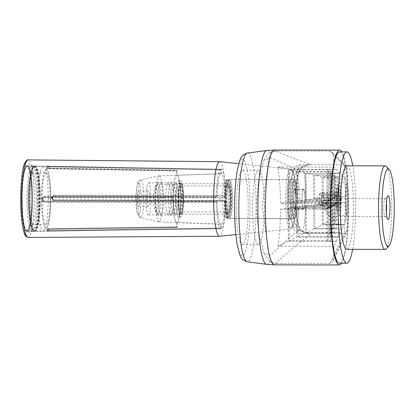 <?xml version="1.0" encoding="UTF-8"?>
<svg xmlns="http://www.w3.org/2000/svg" width="415" height="415" viewBox="0 0 415 415"><rect width="100%" height="100%" fill="white"/><g stroke="black" fill="none" stroke-linecap="round" stroke-linejoin="round"><path stroke-width="0.31" stroke-dasharray="2.08 1.56" d="M293.104 199.293A9.913 1.567 90.1 0 0 294.66 208.999A9.913 1.567 90.1 0 0 294.692 208.999A9.913 1.567 90.1 0 0 296.243 198.982A9.913 1.567 90.1 0 0 294.692 189.173A9.913 1.567 90.1 0 0 293.104 199.293M303.526 209.01A9.913 1.567 90.1 0 0 305.077 198.998A9.913 1.567 90.1 0 0 303.526 189.188A9.913 1.567 90.1 0 0 301.944 199.096A9.913 1.567 90.1 0 0 303.495 209.015A9.913 1.567 90.1 0 0 303.526 209.01M294.655 189.396A9.695 1.536 90.1 0 0 293.14 199.184A9.695 1.536 90.1 0 0 294.66 208.781A9.695 1.536 90.1 0 0 296.206 199.086A9.695 1.536 90.1 0 0 294.692 189.39A9.695 1.536 90.1 0 0 294.655 189.396M303.495 189.406A9.695 1.536 90.1 0 0 301.975 199.2A9.695 1.536 90.1 0 0 303.495 208.792A9.695 1.536 90.1 0 0 305.046 199.101A9.695 1.536 90.1 0 0 303.526 189.406A9.695 1.536 90.1 0 0 303.495 189.406M339.486 198.91A11.667 1.847 -89.9 0 1 337.919 210.67A11.667 1.847 -89.9 0 1 337.665 210.82A11.667 1.847 -89.9 0 1 337.328 210.67A11.667 1.847 -89.9 0 1 335.797 199.148A11.667 1.847 -89.9 0 1 337.364 187.637A11.667 1.847 -89.9 0 1 337.623 187.487A11.667 1.847 -89.9 0 1 337.955 187.637A11.667 1.847 -89.9 0 1 339.486 198.91M340.897 198.889A12.896 2.039 -89.9 0 1 338.51 211.883A12.896 2.039 -89.9 0 1 336.814 199.153A12.896 2.039 -89.9 0 1 338.547 186.423A12.896 2.039 -89.9 0 1 340.897 198.889M347.277 198.827C347.256 208.947 347.07 214.534 346.712 215.572C345.965 216.365 345.928 181.967 346.681 182.761C347.028 183.705 347.225 189.058 347.277 198.827M341.452 198.816A16.408 2.594 -89.9 0 1 338.827 215.561A16.408 2.594 -89.9 0 1 336.259 199.153A16.408 2.594 -89.9 0 1 338.879 182.75A16.408 2.594 -89.9 0 1 341.452 198.816M345.954 186.102L345.742 196.689L330.999 196.663A24.309 3.844 -89.9 0 1 332.674 179.114L346.188 179.14L345.954 186.102A24.215 0.851 89.9 0 0 346.063 215.157L345.747 202.655L336.902 202.66L338.407 202.25L336.679 203.267L338.059 200.751C337.81 198.977 336.778 198.007 334.967 197.831L322.237 197.81L322.201 176.8L343.833 176.832L346.188 179.14A24.215 0.851 89.9 0 0 346.126 180.447M346.167 219.753L346.255 219.753A24.215 0.851 89.9 0 1 346.12 216.806L346.255 219.753L344.128 224.365L335.59 224.292L335.553 203.651L336.679 203.267M322.248 203.775L314.7 204.766L314.741 228.437L322.284 224.79L322.248 203.775L334.978 203.796L336.498 203.376L338.059 200.751L337.343 198.697L335.543 197.732L335.507 177.086L338.018 176.987L334.563 176.883L334.599 197.831M338.407 202.25L336.892 196.7L345.742 196.689M334.609 203.796L334.646 224.743L338.101 224.51L335.59 224.292M334.646 224.743L343.916 224.826L342.017 228.935L332.747 228.857L336.202 228.624L333.691 228.406L333.65 204.771L334.775 204.393L336.155 201.975L336.108 175.114L332.654 175.011L332.695 198.951L333.058 198.951C334.874 199.127 335.906 200.103 336.15 201.872L334.594 204.496L333.069 204.917L313.756 204.886L313.797 228.893L342.017 228.935L336.316 241.276L327.046 241.198L330.501 240.959L327.99 240.747L327.933 208.138L329.059 207.754L330.439 205.233L328.877 207.863L327.357 208.283L288.28 208.221L288.337 241.203L336.316 241.276L334.018 246.256L333.385 259.645L332.98 261.18L330.044 263.463L276.395 263.437A57.42 9.083 -89.9 0 1 274.377 264.869M323.228 224.333L332.742 219.732A24.309 3.844 -89.9 0 1 331.009 202.629L323.192 203.651L323.228 224.333L344.128 224.365L343.916 224.826L322.284 224.79M332.674 179.114L323.145 177.008L323.181 197.69L330.999 196.663M331.009 202.629L345.747 202.655M332.742 219.732L346.255 219.753M346.12 216.806L346.063 215.157M323.192 203.651L335.553 203.651M302.172 167.229A5.966 4.575 46.5 0 1 301.721 167.748A5.966 4.575 46.5 0 1 298.048 168.687A34.45 5.447 -89.9 0 1 300.621 164.641A34.45 5.447 -89.9 0 1 306.016 198.38A34.45 5.447 -89.9 0 1 300.512 233.546A34.45 5.447 -89.9 0 1 298.157 230.149L295.802 225.501C291.589 212.879 291.553 186.812 295.713 173.615L298.048 168.687L310 164.656L310.944 164.677C307.738 164.397 304.812 165.248 302.172 167.229L299.625 170.643C293.561 185.23 293.607 214.752 299.723 228.634L302.286 231.726A5.966 4.679 -48.8 0 0 301.669 231.031L301.669 231.031A5.966 4.679 -48.8 0 0 298.157 230.149L308.983 233.562L343.874 233.515C345.804 232.078 345.69 164.418 343.755 164.729A2.983 2.978 134.4 0 1 346.717 167.707C348.076 167.427 348.18 229.22 346.826 230.538L333.385 259.645M302.286 231.726C304.932 233.438 307.857 234.019 311.063 233.463C298.136 243.735 286.334 253.695 275.664 263.349C273.63 263.048 272.401 262.519 271.975 261.756L269.309 256.138L262.254 206.26L269.138 157.311L299.625 170.643A5.966 4.124 18.8 0 1 299.49 171.208L299.49 171.208A5.966 4.124 18.8 0 1 295.713 173.615M274.559 150.028A57.42 9.083 -89.9 0 1 276.198 150.982L329.847 151.112L332.062 152.103L333.198 154.473L333.878 167.089L343.833 176.832L334.563 176.883M329.847 151.112L343.755 164.729L310.944 164.677C297.991 159.993 286.163 155.443 275.472 151.044L271.789 152.347L269.138 157.311A5.966 4.949 15 0 1 263.924 160.019L258.711 179.742L256.143 206.177L258.789 233.033L264.085 253.565A5.966 4.814 -14.4 0 1 269.309 256.138L299.723 228.634A5.966 4.29 -19.8 0 0 299.563 227.965L299.563 227.965A5.966 4.29 -19.8 0 0 295.802 225.501M301.721 167.748L301.721 167.748C304.693 165.481 307.453 164.454 310 164.656L300.621 164.641C293.68 166.42 296.087 167.183 294.78 167.816L293.182 170.985C291.237 176.743 290.21 185.977 290.095 198.671L291.314 219.219C292.352 225.506 293.467 229.21 294.66 230.33C295.511 230.828 294.707 232.364 300.512 233.546L308.983 233.562L301.669 231.031L299.563 227.965C296.984 221.148 295.475 212.413 295.034 201.757C295.262 188.275 296.751 178.092 299.49 171.208L301.721 167.748M264.085 253.565L269.667 261.393A5.966 4.99 -52.6 0 1 271.975 261.756M276.198 150.982C272.873 151.039 270.632 151.641 269.475 152.777L263.924 160.019M266.778 150.526A56.922 9.005 -89.9 0 1 269.475 152.777A5.966 5.073 55.4 0 0 271.789 152.347M276.566 151.029L275.472 151.044M266.601 264.35A56.922 9.005 -89.9 0 0 269.667 261.393C270.813 262.669 273.06 263.349 276.395 263.437M276.764 263.38L275.664 263.349M335.543 197.732L323.181 197.69M341.67 263.203A57.42 9.083 90.1 0 0 348.6 207.567A57.42 9.083 90.1 0 0 341.846 151.911M288.337 241.203L278.066 246.168L334.018 246.256M278.066 246.168A57.42 9.083 90.1 0 0 280.493 209.238L324.955 209.31L327.316 208.781L328.877 207.863M325.832 209.196L324.955 209.31C328.763 207.329 328.763 205.337 324.945 203.345L280.483 203.277A57.42 9.083 90.1 0 0 277.931 167.001L333.878 167.089M330.044 263.463L343.874 233.515A2.983 2.972 -155.2 0 0 346.826 230.538M327.316 208.781C329.562 206.177 329.059 204.33 325.796 203.231L325.832 203.231C329.572 204.974 329.702 206.95 326.226 209.17M327.347 202.318C329.162 202.494 330.19 203.464 330.439 205.233L330.376 169.502L326.921 169.403L336.192 169.351L288.212 169.279L288.269 202.255L327.347 202.318L325.796 203.231M236.426 208.169A37.288 5.898 90.1 0 0 242.261 244.684A37.288 5.898 90.1 0 0 248.217 206.629A37.288 5.898 90.1 0 0 242.381 170.114A37.288 5.898 90.1 0 0 236.426 208.169M264.417 206.654A37.288 5.898 -89.9 0 1 258.462 244.71A37.288 5.898 -89.9 0 1 252.626 207.417A37.288 5.898 -89.9 0 1 258.581 170.14A37.288 5.898 -89.9 0 1 264.417 206.654M329.194 198.588A8.948 1.416 -89.9 0 1 329.225 198.588A8.948 1.416 -89.9 0 1 330.625 207.35A8.948 1.416 -89.9 0 1 329.194 216.485A8.948 1.416 -89.9 0 1 328.805 216.132A8.948 1.416 -89.9 0 1 327.793 207.531A8.948 1.416 -89.9 0 1 328.83 198.935A8.948 1.416 -89.9 0 1 329.194 198.588M386.292 166.405A41.759 6.604 -89.9 0 1 391.776 206.758A41.759 6.604 -89.9 0 1 386.163 248.844M386.37 212.283A8.948 1.416 -89.9 0 1 385.156 216.573A8.948 1.416 -89.9 0 1 384.933 216.454A8.948 1.416 -89.9 0 1 383.756 207.619A8.948 1.416 -89.9 0 1 384.959 198.79A8.948 1.416 -89.9 0 1 385.187 198.676A8.948 1.416 -89.9 0 1 386.386 202.966M346.945 165.803A41.759 6.604 -89.9 0 1 353.487 206.696A41.759 6.604 -89.9 0 1 346.815 249.322M352.631 249.332A55.646 8.803 90.1 0 0 352.766 165.813M155.63 186.044A12.829 2.028 90.1 0 0 155.35 186.205A12.829 2.028 90.1 0 0 153.623 198.863A12.829 2.028 90.1 0 0 155.309 211.531A12.829 2.028 90.1 0 0 157.674 199.765A12.829 2.028 90.1 0 0 155.63 186.044M157.098 184.556A14.318 2.267 90.1 0 0 156.787 184.737A14.318 2.267 90.1 0 0 154.862 198.868A14.318 2.267 90.1 0 0 156.74 213.004A14.318 2.267 90.1 0 0 157.103 213.186A14.318 2.267 90.1 0 0 159.391 198.873A14.318 2.267 90.1 0 0 157.15 184.55A14.318 2.267 90.1 0 0 157.098 184.556M319.425 199.252A6.116 0.965 -89.9 0 1 320.147 193.234A6.116 0.965 -89.9 0 1 320.401 193.011A6.116 0.965 -89.9 0 1 321.34 200.346A6.116 0.965 -89.9 0 1 320.385 205.243A6.116 0.965 -89.9 0 1 320.126 205.02A6.116 0.965 -89.9 0 1 319.425 199.252M339.802 202.473L339.517 203.563L323.321 203.537A6.116 0.965 90.1 0 0 323.601 200.346L323.607 202.447L339.802 202.473L339.802 200.372L323.601 200.346M323.321 203.537L323.607 202.447M338.868 206.042L339.154 204.953L322.953 204.927L322.668 206.016L338.868 206.042L338.578 205.031A6.116 0.965 -89.9 0 1 338.209 203.734L322.009 203.708A6.116 0.965 90.1 0 1 321.713 200.595L322.009 203.708M339.802 200.372A6.116 0.965 -89.9 0 0 339.797 197.69L339.501 194.573A6.116 0.965 -89.9 0 0 339.133 193.281L338.842 192.27L338.557 193.354A6.116 0.965 -89.9 0 0 338.194 194.744L337.909 197.934A6.116 0.965 -89.9 0 0 337.914 200.621L338.209 203.734M339.517 203.563A6.116 0.965 -89.9 0 1 339.154 204.953M338.873 209.591A10.442 1.65 -89.9 0 1 337.208 198.422A10.442 1.65 -89.9 0 1 339.138 188.851A10.442 1.65 -89.9 0 1 340.507 199.159A10.442 1.65 -89.9 0 1 339.102 209.461A10.442 1.65 -89.9 0 1 338.873 209.591M229.547 179.596A19.391 3.066 90.1 0 0 229.122 179.845A19.391 3.066 90.1 0 0 226.517 198.977A19.391 3.066 90.1 0 0 229.059 218.124A19.391 3.066 90.1 0 0 229.552 218.373A19.391 3.066 90.1 0 0 232.649 198.987A19.391 3.066 90.1 0 0 229.614 179.596A19.391 3.066 90.1 0 0 229.547 179.596M294.053 179.7A19.391 3.066 -89.9 0 1 294.116 179.695A19.391 3.066 -89.9 0 1 294.608 179.949A19.391 3.066 -89.9 0 1 297.15 199.091A19.391 3.066 -89.9 0 1 294.546 218.223A19.391 3.066 -89.9 0 1 294.121 218.472A19.391 3.066 -89.9 0 1 294.053 218.472A19.391 3.066 -89.9 0 1 291.019 199.283A19.391 3.066 -89.9 0 1 294.053 179.7M228.961 180.193A18.794 2.972 90.1 0 0 228.546 180.432A18.794 2.972 90.1 0 0 226.019 198.977A18.794 2.972 90.1 0 0 228.489 217.533A18.794 2.972 90.1 0 0 231.954 200.3A18.794 2.972 90.1 0 0 228.961 180.193M228.971 186.008A12.974 2.054 90.1 0 0 226.938 199.117A12.974 2.054 90.1 0 0 228.971 211.956A12.974 2.054 90.1 0 0 231.046 198.987A12.974 2.054 90.1 0 0 229.013 186.008A12.974 2.054 90.1 0 0 228.971 186.008M180.665 185.936A12.974 2.054 90.1 0 0 178.637 199.039A12.974 2.054 90.1 0 0 180.67 211.883A12.974 2.054 90.1 0 0 182.74 198.91A12.974 2.054 90.1 0 0 180.707 185.93A12.974 2.054 90.1 0 0 180.665 185.936M180.66 183.7A15.215 2.407 90.1 0 0 178.284 199.065A15.215 2.407 90.1 0 0 180.665 214.119A15.215 2.407 90.1 0 0 183.093 198.91A15.215 2.407 90.1 0 0 180.712 183.695A15.215 2.407 90.1 0 0 180.66 183.7M175.727 183.689A15.215 2.407 90.1 0 0 175.638 183.71A15.215 2.407 90.1 0 0 173.346 198.894A15.215 2.407 90.1 0 0 175.587 214.088A15.215 2.407 90.1 0 0 175.727 214.114A15.215 2.407 90.1 0 0 178.16 198.904A15.215 2.407 90.1 0 0 175.778 183.684A15.215 2.407 90.1 0 0 175.727 183.689M173.299 184.582A14.318 2.267 90.1 0 0 173.216 184.602A14.318 2.267 90.1 0 0 171.063 198.894A14.318 2.267 90.1 0 0 173.169 213.191A14.318 2.267 90.1 0 0 173.304 213.211A14.318 2.267 90.1 0 0 175.592 198.899A14.318 2.267 90.1 0 0 173.346 184.576A14.318 2.267 90.1 0 0 173.299 184.582M294.707 217.875A18.794 2.972 -89.9 0 1 291.714 197.768A18.794 2.972 -89.9 0 1 295.179 180.535A18.794 2.972 -89.9 0 1 297.648 198.697A18.794 2.972 -89.9 0 1 295.122 217.636A18.794 2.972 -89.9 0 1 294.707 217.875M331.73 199.973L331.689 173.346L340.222 173.299L306.151 173.247L306.197 199.911L331.73 199.973L333.328 200.72L334.189 202.276L334.251 203.096L332.872 205.513L334.594 204.496M305.207 173.039L297.654 171.364L297.705 201.021L305.253 200.035L305.207 173.039L340.01 173.091L330.745 173.143L330.791 200.077L331.154 200.077C332.97 200.248 334.002 201.223 334.246 202.992L332.69 205.617L330.968 206.634L332.342 204.216L332.285 171.374L328.83 171.271L328.882 201.197L329.251 201.197C331.066 201.368 332.093 202.344 332.342 204.113L330.786 206.743L328.893 207.163L328.945 237.084L338.215 237.162L296.824 237.1L296.772 207.111L328.893 207.163M331.689 173.346L334.2 173.242L330.745 173.143M296.709 171.156L289.156 169.486L289.214 202.131L296.761 201.145L296.709 171.156L328.83 171.271M297.705 201.021L329.826 201.093L329.775 171.473L332.285 171.374M329.775 171.473L297.654 171.364M297.768 236.643L305.31 232.997L305.264 206.001L297.716 206.986L297.768 236.643L338.427 236.706L329.889 236.633L329.837 207.012L330.968 206.634M328.945 237.084L332.399 236.851L329.889 236.633M306.197 199.911L313.745 198.925L313.704 174.917L332.654 175.011M322.201 176.8L314.648 175.125L314.689 198.801L333.639 198.852L333.598 175.218L336.108 175.114M333.598 175.218L314.648 175.125M289.214 202.131L327.923 202.219L327.866 169.605L330.376 169.502M327.866 169.605L289.156 169.486M335.507 177.086L323.145 177.008M296.772 207.111L289.224 208.097L289.281 240.747L327.99 240.747M280.493 209.238L288.28 208.221M338.578 205.031L322.377 205.005L322.668 206.016M338.194 194.744L321.993 194.723L321.708 195.807L337.903 195.833M321.708 195.807L321.708 197.913L337.909 197.934M321.718 202.696L337.919 202.722M337.914 200.621L321.713 200.595M322.377 205.005A6.116 0.965 90.1 0 0 322.647 205.243A6.116 0.965 90.1 0 0 322.953 204.927M321.993 194.723A6.116 0.965 90.1 0 0 321.708 197.913M338.557 193.354L322.356 193.333A6.116 0.965 90.1 0 1 322.663 193.017A6.116 0.965 90.1 0 1 322.932 193.255L322.642 192.244L322.356 193.333M339.133 193.281L322.932 193.255M339.501 194.573L323.301 194.547A6.116 0.965 90.1 0 1 323.596 197.665L323.301 194.547M339.797 197.69L323.596 197.665M323.591 195.564L339.792 195.59M322.642 192.244L338.842 192.27M313.745 198.925L332.695 198.951M313.797 228.893L306.254 232.54L306.208 205.876L331.377 205.913L332.872 205.513M305.264 206.001L330.802 206.037L330.848 232.971L334.303 232.737L331.787 232.519L340.326 232.592L306.254 232.54M306.208 205.876L313.756 204.886M288.269 202.255L280.483 203.277M296.761 201.145L328.882 201.197M289.224 208.097L327.933 208.138M305.253 200.035L330.791 200.077M330.802 206.037L332.69 205.617M297.716 206.986L329.837 207.012M330.848 232.971L305.31 232.997M314.689 198.801L322.237 197.81M314.7 204.766L333.65 204.771M314.741 228.437L333.691 228.406M339.434 263.198A55.646 8.803 90.1 0 0 348.32 207.562A55.646 8.803 90.1 0 0 339.605 151.906M313.704 174.917L306.151 173.247M277.931 167.001L288.212 169.279M289.281 240.747L296.824 237.1M333.639 198.852L335.439 199.817L336.155 201.763M329.826 201.093L331.627 202.058L332.342 204.004M327.923 202.219L329.723 203.179L330.439 205.129M228.349 218.456A19.479 3.081 -89.9 0 1 228.286 218.461A19.479 3.081 -89.9 0 1 228.167 218.446A19.479 3.081 -89.9 0 1 225.241 197.779A19.479 3.081 -89.9 0 1 228.224 179.519A19.479 3.081 -89.9 0 1 228.343 179.503A19.479 3.081 -89.9 0 1 231.394 198.785A19.479 3.081 -89.9 0 1 228.349 218.456M222.565 197.82A18.794 2.972 90.1 0 0 222.565 197.872L178.196 197.742L225.324 197.815A15.812 2.5 -89.9 0 1 227.441 183.373A15.812 2.5 -89.9 0 1 230.315 198.987A15.812 2.5 -89.9 0 1 227.389 214.586A15.812 2.5 -89.9 0 1 225.329 200.798L222.57 200.855A18.794 2.972 90.1 0 0 225.387 217.756A18.794 2.972 90.1 0 0 225.501 217.771A18.794 2.972 90.1 0 0 228.504 198.982A18.794 2.972 90.1 0 0 225.563 180.183A18.794 2.972 90.1 0 0 225.444 180.198A18.794 2.972 90.1 0 0 222.565 197.82M222.57 200.855L219.955 200.839A18.12 2.864 -89.9 0 1 219.95 197.856M177.257 222.502L177.163 226.87A28.054 4.435 -89.9 0 1 176.826 226.953A28.054 4.435 -89.9 0 1 176.655 226.938L176.546 222.596A23.759 3.756 -89.9 0 1 173.122 201.628L172.339 201.732L172.433 201.088A28.054 4.435 -89.9 0 1 172.427 197.872L172.334 197.255L173.117 197.156A23.759 3.756 -89.9 0 1 176.463 175.301L176.557 170.933A28.054 4.435 -89.9 0 1 176.915 170.85A28.054 4.435 -89.9 0 1 177.065 170.866L177.174 175.208A23.759 3.756 -89.9 0 1 180.598 196.176L181.381 196.072L181.288 196.715A28.054 4.435 -89.9 0 1 181.293 199.926L181.386 200.544L180.603 200.647A23.759 3.756 -89.9 0 1 177.257 222.502L221.439 224.173L221.444 228.011L47.434 230.631A31.965 5.058 -89.9 0 1 47.201 230.662L46.708 231.243L48.353 231.155L46.62 231.259A32.562 5.151 90.1 0 0 46.646 231.259A32.562 5.151 90.1 0 0 46.859 231.228L221.537 228.598L49.25 231.041L49.141 229.267L177.262 227.451M46.859 231.228A0.597 0.586 -105.6 0 0 47.434 230.631L47.434 229.345L49.141 229.267L49.043 228.681L177.169 226.865L48.01 228.748A30.082 4.757 90.1 0 1 47.808 228.779L47.86 228.774A0.597 0.586 74.1 0 1 48.01 228.748M176.899 222.549A23.65 3.74 -89.9 0 1 176.8 222.554A23.65 3.74 -89.9 0 1 173.117 198.894A23.65 3.74 -89.9 0 1 176.873 175.249A23.65 3.74 -89.9 0 1 180.598 198.593A23.65 3.74 -89.9 0 1 176.899 222.549M46.62 231.259A0.597 0.591 -89 0 0 47.201 230.662L220.739 228.105L220.635 228.712A29.828 4.715 -89.9 0 1 216.35 202.473L216.443 201.809L43.71 201.597L42.211 200.103A31.965 5.058 -89.9 0 1 42.206 198.614L43.7 197.12L173.117 197.156M217.04 197.255A25.357 4.01 -89.9 0 1 220.64 173.766L176.463 175.301M220.739 228.105L220.728 224.266L176.546 222.596M220.728 224.266A25.357 4.01 -89.9 0 1 217.05 201.732L173.122 201.628M43.508 197.135L216.433 197.338L216.34 196.694A29.828 4.715 -89.9 0 1 220.531 169.346L220.635 169.927L47.087 166.763A31.965 5.058 -89.9 0 1 47.326 166.731L221.345 169.834L221.351 173.672A25.357 4.01 -89.9 0 1 225.029 196.212L53.763 195.807L52.316 197.291A31.965 5.058 -89.9 0 1 52.321 198.78L53.582 200.305L52.108 198.811L52.601 198.806L53.478 199.688L181.293 199.926M225.029 196.212L180.598 196.176M53.872 200.917L51.834 198.785L52.326 198.78L53.768 200.279L225.646 200.606L225.739 201.249L53.872 200.917L53.774 200.279L180.603 200.647M221.345 169.834L221.444 169.227A29.828 4.715 -89.9 0 1 225.729 195.465L225.636 196.129M49.141 166.244L49.037 168.039L47.326 168.018L47.326 166.731A0.597 0.591 91 0 0 46.745 166.135L221.444 169.227L46.745 166.135A32.562 5.151 90.1 0 0 46.506 166.166L220.541 169.346L48.244 166.363L48.327 168.132L176.458 170.352M51.834 198.785A32.562 5.151 90.1 0 0 51.828 197.265L53.862 195.143L53.763 195.807L52.316 197.291L52.326 198.78L52.103 197.322L52.596 197.343L53.763 195.807M225.739 201.249A29.828 4.715 -89.9 0 1 221.548 228.592L221.444 228.011M34.549 165.933A32.754 5.182 -89.9 0 1 34.673 165.927A32.754 5.182 -89.9 0 1 35.005 166A32.754 5.182 -89.9 0 1 39.788 198.686A32.754 5.182 -89.9 0 1 34.902 231.357A32.754 5.182 -89.9 0 1 34.57 231.43A32.754 5.182 -89.9 0 1 34.544 231.43A32.754 5.182 -89.9 0 1 29.429 198.972A32.754 5.182 -89.9 0 1 34.549 165.933M216.34 196.694L43.617 196.487L41.531 198.609A32.562 5.151 90.1 0 0 41.536 200.129L43.627 202.255L216.35 202.473M51.828 197.265L52.321 197.286L53.577 195.828L181.381 196.072M53.478 199.688L53.582 200.305L181.386 200.544L53.582 200.305L52.108 198.811A30.679 4.85 -89.9 0 0 52.114 197.317L53.577 195.828M48.353 231.155L220.64 228.712L48.353 231.155L48.436 229.36L47.201 229.376A0.597 0.591 91.3 0 1 47.782 228.779L176.655 226.938L48.519 228.753L47.18 229.376L47.201 230.662M217.05 201.732L216.443 201.809M220.64 173.766L220.635 169.927M48.244 166.363L46.703 166.239L47.087 166.763A0.597 0.586 74.4 0 0 46.506 166.166M47.087 166.763L47.092 168.049L48.327 168.132L48.415 168.718L176.551 170.933L47.673 168.646A0.597 0.586 74.1 0 1 47.092 168.049L47.071 166.778M221.351 173.672L177.174 175.208M225.039 200.684A25.357 4.01 -89.9 0 1 221.439 224.173M43.974 197.711L43.891 197.099L172.334 197.255L43.891 197.099L42.413 198.588L43.087 198.588L43.974 197.711L172.427 197.872M176.915 170.85L47.901 168.62A0.597 0.591 91.3 0 1 47.901 168.62A30.082 4.757 90.1 0 0 47.901 168.62L48.934 168.651L49.037 168.039L177.163 170.259M138.558 190.936A7.906 1.25 90.1 0 0 137.318 198.92A7.906 1.25 90.1 0 0 138.558 206.743A7.906 1.25 90.1 0 0 138.584 206.743A7.906 1.25 90.1 0 0 139.819 198.759A7.906 1.25 90.1 0 0 138.584 190.936A7.906 1.25 90.1 0 0 138.558 190.936M148.394 206.758A7.906 1.25 -89.9 0 1 148.368 206.758A7.906 1.25 -89.9 0 1 147.128 198.852A7.906 1.25 -89.9 0 1 148.388 190.952A7.906 1.25 -89.9 0 1 149.628 198.775A7.906 1.25 -89.9 0 1 148.394 206.758M43.627 202.255L43.98 200.927L43.087 200.051L42.413 200.077L43.897 201.571L172.339 201.732M148.404 214.887A16.035 2.537 -89.9 0 1 148.352 214.887A16.035 2.537 -89.9 0 1 145.841 198.852A16.035 2.537 -89.9 0 1 148.404 182.823A16.035 2.537 -89.9 0 1 150.915 198.692A16.035 2.537 -89.9 0 1 148.404 214.887M178.657 217.019A18.12 2.864 -89.9 0 1 178.6 217.024A18.12 2.864 -89.9 0 1 175.763 198.899A18.12 2.864 -89.9 0 1 178.657 180.784A18.12 2.864 -89.9 0 1 181.495 198.718A18.12 2.864 -89.9 0 1 178.657 217.019M219.955 200.839L177.833 200.772A18.12 2.864 90.1 0 0 180.66 217.029A18.12 2.864 90.1 0 0 180.722 217.024A18.12 2.864 90.1 0 0 183.554 198.723A18.12 2.864 90.1 0 0 180.717 180.784A18.12 2.864 90.1 0 0 177.828 197.789M225.324 197.815L222.565 197.872M225.329 200.798L177.833 200.772M178.201 200.725A15.812 2.5 90.1 0 0 181.065 214.514A15.812 2.5 90.1 0 0 183.186 198.91A15.812 2.5 90.1 0 0 181.111 183.3A15.812 2.5 90.1 0 0 178.196 197.742M224.826 197.805A15.215 2.407 -89.9 0 1 226.865 183.964A15.215 2.407 -89.9 0 1 227.249 183.767A15.215 2.407 -89.9 0 1 229.63 198.982A15.215 2.407 -89.9 0 1 227.202 214.192A15.215 2.407 -89.9 0 1 226.818 213.995A15.215 2.407 -89.9 0 1 224.831 200.782M32.303 231.482A32.811 5.188 -89.9 0 1 32.194 231.487A32.811 5.188 -89.9 0 1 31.348 231.046A32.811 5.188 -89.9 0 1 27.058 198.666A32.811 5.188 -89.9 0 1 31.447 166.301A32.811 5.188 -89.9 0 1 32.297 165.86A32.811 5.188 -89.9 0 1 37.438 198.339A32.811 5.188 -89.9 0 1 32.303 231.482M34.424 231.466A32.795 5.188 90.1 0 0 35.187 231.01A32.795 5.188 90.1 0 0 39.55 198.686A32.795 5.188 90.1 0 0 35.285 166.348A32.795 5.188 90.1 0 0 34.388 165.881A32.795 5.188 90.1 0 0 34.305 165.886A32.795 5.188 90.1 0 0 29.18 198.915A32.795 5.188 90.1 0 0 34.284 231.471A32.795 5.188 90.1 0 0 34.424 231.466M219.722 161.689A37.288 5.898 -89.9 0 1 225.464 198.894A37.288 5.898 -89.9 0 1 219.634 236.244M26.586 165.263A33.408 5.286 90.1 0 0 21.378 201.69A33.408 5.286 90.1 0 0 27.442 231.643A33.408 5.286 90.1 0 0 31.929 198.676A33.408 5.286 90.1 0 0 27.546 165.689A33.408 5.286 90.1 0 0 26.586 165.263M27.177 165.86A32.811 5.188 90.1 0 0 22.047 199.003A32.811 5.188 90.1 0 0 27.183 231.477A32.811 5.188 90.1 0 0 27.291 231.471A32.811 5.188 90.1 0 0 28.013 231.056A32.811 5.188 90.1 0 0 32.422 198.676A32.811 5.188 90.1 0 0 28.116 166.28A32.811 5.188 90.1 0 0 27.286 165.855A32.811 5.188 90.1 0 0 27.177 165.86M159.147 175.867A23.007 3.642 -89.9 0 1 159.204 175.867A23.007 3.642 -89.9 0 1 162.825 198.572A23.007 3.642 -89.9 0 1 159.225 221.88A23.007 3.642 -89.9 0 1 159.132 221.88A23.007 3.642 -89.9 0 1 159.028 221.869A23.007 3.642 -89.9 0 1 155.547 198.868A23.007 3.642 -89.9 0 1 159.095 175.877A23.007 3.642 -89.9 0 1 159.147 175.867M178.652 214.934A16.035 2.537 -89.9 0 1 178.6 214.939A16.035 2.537 -89.9 0 1 176.09 198.899A16.035 2.537 -89.9 0 1 178.652 182.87A16.035 2.537 -89.9 0 1 181.163 198.738A16.035 2.537 -89.9 0 1 178.652 214.934M170.939 214.923A16.035 2.537 -89.9 0 1 170.887 214.923A16.035 2.537 -89.9 0 1 168.376 198.889A16.035 2.537 -89.9 0 1 170.933 182.859A16.035 2.537 -89.9 0 1 171.862 183.98A16.035 2.537 -89.9 0 1 173.444 198.894A16.035 2.537 -89.9 0 1 171.815 213.808A16.035 2.537 -89.9 0 1 170.939 214.923M168.236 214.918A16.035 2.537 -89.9 0 1 168.184 214.918A16.035 2.537 -89.9 0 1 167.255 213.803A16.035 2.537 -89.9 0 1 165.673 198.884A16.035 2.537 -89.9 0 1 167.302 183.97A16.035 2.537 -89.9 0 1 168.236 182.854A16.035 2.537 -89.9 0 1 170.747 198.723A16.035 2.537 -89.9 0 1 168.236 214.918M160.927 214.908A16.035 2.537 -89.9 0 1 160.875 214.908A16.035 2.537 -89.9 0 1 158.364 198.873A16.035 2.537 -89.9 0 1 160.927 182.844A16.035 2.537 -89.9 0 1 161.855 183.964A16.035 2.537 -89.9 0 1 163.437 198.878A16.035 2.537 -89.9 0 1 161.809 213.792A16.035 2.537 -89.9 0 1 160.927 214.908M158.229 214.903A16.035 2.537 -89.9 0 1 158.177 214.903A16.035 2.537 -89.9 0 1 157.249 213.787A16.035 2.537 -89.9 0 1 155.667 198.868A16.035 2.537 -89.9 0 1 157.295 183.954A16.035 2.537 -89.9 0 1 158.224 182.839A16.035 2.537 -89.9 0 1 160.735 198.707A16.035 2.537 -89.9 0 1 158.229 214.903M33.371 166.467A32.214 5.094 -89.9 0 1 33.48 166.462A32.214 5.094 -89.9 0 1 38.522 198.686A32.214 5.094 -89.9 0 1 33.376 230.89A32.214 5.094 -89.9 0 1 32.764 230.657A32.214 5.094 -89.9 0 1 28.334 198.666A32.214 5.094 -89.9 0 1 32.868 166.695A32.214 5.094 -89.9 0 1 33.371 166.467M46.039 172.931A25.772 4.077 -89.9 0 1 46.127 172.925A25.772 4.077 -89.9 0 1 50.163 198.702A25.772 4.077 -89.9 0 1 46.044 224.468A25.772 4.077 -89.9 0 1 42.008 198.961A25.772 4.077 -89.9 0 1 46.039 172.931M32.199 172.91A25.772 4.077 -89.9 0 1 32.282 172.899A25.772 4.077 -89.9 0 1 36.318 198.681A25.772 4.077 -89.9 0 1 32.199 224.448A25.772 4.077 -89.9 0 1 28.163 198.935A25.772 4.077 -89.9 0 1 32.199 172.91M35.285 166.472A32.214 5.094 -89.9 0 1 35.394 166.462A32.214 5.094 -89.9 0 1 36.006 166.695A32.214 5.094 -89.9 0 1 40.437 198.686A32.214 5.094 -89.9 0 1 35.903 230.662A32.214 5.094 -89.9 0 1 35.291 230.896A32.214 5.094 -89.9 0 1 30.248 199.008A32.214 5.094 -89.9 0 1 35.285 166.472M178.886 200.715A15.215 2.407 90.1 0 0 181.251 214.119A15.215 2.407 90.1 0 0 181.64 213.927A15.215 2.407 90.1 0 0 183.684 198.91A15.215 2.407 90.1 0 0 181.687 183.892A15.215 2.407 90.1 0 0 181.303 183.695A15.215 2.407 90.1 0 0 178.881 197.732M224.946 197.867A18.198 2.879 -89.9 0 1 228.302 181.023A18.198 2.879 -89.9 0 1 230.693 198.987A18.198 2.879 -89.9 0 1 228.245 216.941A18.198 2.879 -89.9 0 1 224.951 200.85M224.261 197.877A18.794 2.972 -89.9 0 1 227.254 180.188A18.794 2.972 -89.9 0 1 227.731 180.432A18.794 2.972 -89.9 0 1 230.195 198.982A18.794 2.972 -89.9 0 1 227.674 217.533A18.794 2.972 -89.9 0 1 227.197 217.771A18.794 2.972 -89.9 0 1 224.266 200.86M335.185 203.672L336.902 202.66M333.198 154.473L346.717 167.707M299.179 198.495A28.485 4.508 -89.9 0 1 292.466 224.043A28.485 4.508 -89.9 0 1 292.378 174.715A28.485 4.508 -89.9 0 1 299.179 198.495M234.657 208.403A48.451 7.662 90.1 0 0 246.225 248.85A48.451 7.662 90.1 0 0 246.079 164.947A48.451 7.662 90.1 0 0 234.657 208.403M247.361 153.052A54.37 8.601 -89.9 0 1 256.05 206.281A54.37 8.601 -89.9 0 1 247.19 261.761M336.892 196.7L335.175 197.706M325.832 203.231L324.945 203.345M327.357 208.283L325.806 209.196M333.058 198.951L331.367 199.952M331.741 205.892L331.787 232.519M333.069 204.917L331.377 205.913M332.747 228.857L332.706 204.917M326.979 202.318L326.921 169.403M327.046 241.198L326.989 208.283M329.251 201.197L327.56 202.193M327.57 208.159L329.261 207.163M331.154 200.077L329.463 201.073M329.474 207.038L331.165 206.037M334.967 197.831L333.271 198.827M333.281 204.792L334.978 203.796M49.032 228.686L47.86 228.774A0.597 0.586 74.1 0 0 47.434 229.345A30.679 4.85 -89.9 0 1 47.201 229.376M181.288 196.715L53.473 196.471M43.7 197.12L43.617 196.487M53.862 195.143L225.729 195.465M49.255 231.036L34.57 231.43M290.293 218.555A19.479 3.081 -89.9 0 1 290.225 218.56A19.479 3.081 -89.9 0 1 287.175 199.076A19.479 3.081 -89.9 0 1 290.287 179.602A19.479 3.081 -89.9 0 1 293.338 198.878A19.479 3.081 -89.9 0 1 290.293 218.555M291.766 220.049A20.968 3.315 -89.9 0 1 288.84 188.975A20.968 3.315 -89.9 0 1 294.583 188.223A20.968 3.315 -89.9 0 1 291.766 220.049M176.557 227.544L48.436 229.36L48.519 228.753M48.928 168.651L177.065 170.866L47.901 168.62A30.082 4.757 90.1 0 0 47.673 168.646M47.782 228.779A30.082 4.757 90.1 0 0 47.808 228.779L176.826 226.953M41.531 198.609L42.413 198.588A30.679 4.85 -89.9 0 0 42.413 200.077L41.536 200.129M43.087 198.588A30.082 4.757 90.1 0 0 43.087 200.051M172.433 201.088L43.98 200.927M291.776 227.555A28.485 4.503 -89.9 0 1 287.803 185.355A28.485 4.503 -89.9 0 1 295.605 184.333A28.485 4.503 -89.9 0 1 291.776 227.555M235.829 234.6L290.438 229.038A29.968 4.741 90.1 0 0 295.143 199.018A29.968 4.741 90.1 0 0 290.531 169.118A29.968 4.741 90.1 0 0 290.355 169.118A29.968 4.741 90.1 0 0 285.665 199.631A29.968 4.741 90.1 0 0 290.438 229.038A29.968 4.741 90.1 0 0 290.459 229.038L292.243 227.96L293.441 225.641C295.127 220.832 296.066 212.153 296.253 199.61C296.305 185.593 294.717 175.13 293.524 172.531C292.388 169.943 291.392 168.806 290.531 169.118L238.744 163.681M52.601 198.806A30.082 4.757 90.1 0 0 52.596 197.343M138.543 182.745A16.102 2.547 90.1 0 0 136.379 207.178A16.102 2.547 90.1 0 0 140.789 206.603A16.102 2.547 90.1 0 0 138.543 182.745M47.092 168.049A30.679 4.85 -89.9 0 1 47.326 168.018A0.597 0.591 91.3 0 0 47.901 168.62L47.901 168.62M28.075 237.432A38.766 6.132 90.1 0 0 28.199 237.427A38.766 6.132 90.1 0 0 34.258 198.297A38.766 6.132 90.1 0 0 28.199 159.9M26.373 235.917A37.277 5.893 90.1 0 0 32.541 198.961A37.277 5.893 90.1 0 0 26.581 161.399A37.277 5.893 90.1 0 0 26.487 161.414M140.861 179.835A19.017 3.009 90.1 0 0 140.82 179.84A19.017 3.009 90.1 0 0 137.889 198.842A19.017 3.009 90.1 0 0 140.763 217.849A19.017 3.009 90.1 0 0 143.901 198.977A19.017 3.009 90.1 0 0 140.861 179.835M26.7 230.278A31.618 5.001 90.1 0 0 30.949 182.294A31.618 5.001 90.1 0 0 22.286 183.425A31.618 5.001 90.1 0 0 26.7 230.278M27.291 230.875A32.214 5.094 90.1 0 0 32.329 198.339A32.214 5.094 90.1 0 0 27.286 166.451A32.214 5.094 90.1 0 0 27.177 166.457A32.214 5.094 90.1 0 0 22.14 198.998A32.214 5.094 90.1 0 0 27.183 230.88A32.214 5.094 90.1 0 0 27.291 230.875M33.983 166.005A32.681 5.167 -89.9 0 1 39.202 200.31A32.681 5.167 -89.9 0 1 33.371 231.119A32.681 5.167 -89.9 0 1 28.874 198.671A32.681 5.167 -89.9 0 1 33.47 166.233A32.681 5.167 -89.9 0 1 33.983 166.005M34.673 166.005A32.681 5.167 -89.9 0 1 35.4 166.233A32.681 5.167 -89.9 0 1 39.897 198.686A32.681 5.167 -89.9 0 1 35.301 231.124A32.681 5.167 -89.9 0 1 29.569 200.974A32.681 5.167 -89.9 0 1 34.673 166.005M46.034 169.47A29.232 4.622 -89.9 0 1 50.116 212.786A29.232 4.622 -89.9 0 1 42.107 213.834A29.232 4.622 -89.9 0 1 46.034 169.47M43.082 166.482A32.214 5.094 -89.9 0 1 43.191 166.477A32.214 5.094 -89.9 0 1 48.233 198.697A32.214 5.094 -89.9 0 1 43.087 230.906A32.214 5.094 -89.9 0 1 38.045 199.018A32.214 5.094 -89.9 0 1 43.082 166.482M294.66 208.999L303.495 209.015M294.692 189.173L303.526 189.188M303.526 189.406L294.692 189.39M303.495 208.792L294.66 208.781M337.328 210.67L338.51 211.883M337.364 187.637L338.547 186.423M338.827 215.561L346.712 215.572M338.879 182.75L346.681 182.761M338.059 200.642L338.018 176.987M338.101 224.51L338.059 200.85M332.057 152.103L345.82 165.58C346.603 165.824 347.397 166.254 347.734 187.269C347.915 200.933 347.827 212.817 347.469 222.912C347.018 232.41 346.836 230.553 346.551 231.793L332.98 261.18M242.261 244.684L258.462 244.71M242.381 170.114L258.581 170.14M328.83 198.935L324.11 207.526L328.805 216.132M329.194 216.485L385.156 216.573M329.225 198.588L385.187 198.676M155.309 211.531L156.74 213.004M155.35 186.205L156.787 184.737M384.933 216.454L387.797 219.405M384.959 198.79L387.833 195.849M320.147 193.234L316.764 199.122L320.126 205.02M294.116 179.695L229.614 179.596M294.053 218.472L229.552 218.373M228.489 217.533L229.059 218.124M228.546 180.432L229.122 179.845M229.013 186.008L180.707 185.93M228.971 211.956L180.67 211.883M180.712 183.695L175.778 183.684M180.665 214.119L175.727 214.114M173.169 213.191L175.587 214.088M173.216 184.602L175.638 183.71M173.346 184.576L157.15 184.55M173.304 213.211L157.103 213.186M339.138 188.851L337.955 187.637M339.102 209.461L337.919 210.67M295.179 180.535L294.608 179.949M295.122 217.636L294.546 218.223M320.385 205.243L322.647 205.243M320.401 193.011L322.663 193.017M334.775 204.393L336.498 203.376M336.202 228.624L336.155 201.975M334.303 232.737L334.251 203.096M334.251 202.883L334.2 173.242M332.399 236.851L332.342 204.216M329.059 207.754L330.786 206.743M330.501 240.959L330.439 205.337M225.387 217.756L228.167 218.446M225.444 180.198L228.224 179.519M46.745 166.135L34.673 165.927M228.286 218.461L290.765 218.736L290.152 217.335C288.648 212.013 288.166 203.246 288.7 191.05C289.582 180.541 290.749 179.508 290.682 179.633L228.343 179.503M47.18 230.657L47.18 229.376M48.415 168.718L47.071 168.059M138.558 206.743L148.368 206.758M138.584 190.936L148.388 190.952M178.6 217.024L180.66 217.029M178.657 180.784L180.717 180.784M226.818 213.995L227.389 214.586M226.865 183.964L227.441 183.373M31.348 231.046L33.548 231.918L35.187 231.01M31.447 166.301C32.702 165.165 33.978 165.18 35.285 166.348M27.183 231.477L32.194 231.487M27.286 165.855L32.297 165.86M28.116 166.28L27.546 165.689M28.013 231.056L27.442 231.643M159.095 175.877L140.82 179.84C138.693 182.206 137.126 176.572 135.985 198.858L136.909 211.629L138.895 216.765L140.763 217.849L159.028 221.869M159.132 221.88L176.8 222.554M159.204 175.867L176.873 175.249M170.887 214.923L178.6 214.939M170.933 182.859L178.652 182.87M167.255 213.803L168.246 215.323L169.782 215.8L171.815 213.808M167.302 183.97C168.355 181.189 169.875 181.194 171.862 183.98M160.875 214.908L168.184 214.918M160.927 182.844L168.236 182.854M157.249 213.787L158.234 215.307L159.77 215.784L161.809 213.792M157.295 183.954C158.343 181.173 159.863 181.179 161.855 183.964M148.352 214.887L158.177 214.903M148.404 182.823L158.224 182.839M33.48 166.462L27.286 166.451C26.752 165.518 25.746 167.006 24.262 170.902C22.394 178.18 21.533 188.649 21.663 202.307C22.016 216.967 23.37 226.211 25.725 230.024L27.183 230.88L33.376 230.89M32.764 230.657L34.284 231.471M32.868 166.695L34.388 165.881M36.006 166.695L35.005 166M35.903 230.662L34.902 231.357M32.199 224.448L46.044 224.468M32.282 172.899L46.127 172.925M35.291 230.896L43.087 230.906C44.198 231.606 45.702 230.263 47.606 226.886L48.628 223.462C50.205 217.216 51.268 202.733 50.464 188.244C49.608 175.576 48.171 171.177 47.289 169.574C46.267 167.603 44.903 166.571 43.191 166.477L35.394 166.462M181.251 214.119L227.202 214.192M181.303 183.695L227.249 183.767M225.501 217.771L227.197 217.771M225.563 180.183L227.254 180.188M228.302 181.023L227.731 180.432M228.245 216.941L227.674 217.533M181.687 183.892L181.111 183.3M181.64 213.927L181.065 214.514"/><path stroke-width="0.62" d="M341.846 151.911A57.42 9.083 90.1 0 0 339.61 150.131A57.42 9.083 90.1 0 0 330.439 208.74A57.42 9.083 90.1 0 0 339.429 264.972A57.42 9.083 90.1 0 0 341.67 263.203M394.25 206.826A38.777 6.132 -89.9 0 1 389.042 245.908A38.777 6.132 -89.9 0 1 381.982 207.619A38.777 6.132 -89.9 0 1 389.161 169.351A38.777 6.132 -89.9 0 1 394.25 206.826M389.042 245.908L386.163 248.844A41.759 6.604 -89.9 0 1 385.104 249.384A41.759 6.604 -89.9 0 1 378.568 207.614A41.759 6.604 -89.9 0 1 385.239 165.86A41.759 6.604 -89.9 0 1 386.292 166.405L389.161 169.351M386.386 202.966A8.948 1.416 -89.9 0 1 386.588 207.438A8.948 1.416 -89.9 0 1 386.37 212.283M385.104 249.384L346.815 249.322A41.759 6.604 -89.9 0 1 340.279 207.552A41.759 6.604 -89.9 0 1 346.945 165.803L385.239 165.86M352.766 165.813A55.646 8.803 90.1 0 0 346.971 151.916A55.646 8.803 90.1 0 0 338.08 208.714A55.646 8.803 90.1 0 0 346.795 263.209A55.646 8.803 90.1 0 0 352.631 249.332M390.007 207.381A11.931 1.888 -89.9 0 1 387.797 219.405A11.931 1.888 -89.9 0 1 386.23 207.625A11.931 1.888 -89.9 0 1 387.833 195.849A11.931 1.888 -89.9 0 1 390.007 207.381M346.971 151.916L339.605 151.906A55.646 8.803 90.1 0 0 330.719 208.704A55.646 8.803 90.1 0 0 339.434 263.198L346.795 263.209M219.634 236.244A37.288 5.898 -89.9 0 1 219.608 236.249A37.288 5.898 -89.9 0 1 219.514 236.254A37.288 5.898 -89.9 0 1 213.668 198.956A37.288 5.898 -89.9 0 1 219.634 161.684A37.288 5.898 -89.9 0 1 219.722 161.689L238.744 163.681M247.361 153.052C243.496 154.162 241.068 156.393 240.083 159.749L237.447 169.367C235.549 179.913 234.594 192.928 234.584 208.423C234.636 222.601 235.497 234.636 237.167 244.523L239.937 255.043C240.897 258.384 243.315 260.625 247.19 261.761A54.37 8.601 -89.9 0 1 238.853 208.532A54.37 8.601 -89.9 0 1 247.361 153.052L266.778 150.526A56.922 9.005 -89.9 0 0 257.876 208.615A56.922 9.005 -89.9 0 0 266.601 264.35L274.377 264.869A57.42 9.083 -89.9 0 1 265.387 208.636A57.42 9.083 -89.9 0 1 274.559 150.028L266.778 150.526M28.059 159.91A38.766 6.132 90.1 0 0 22 199.086A38.766 6.132 90.1 0 0 28.075 237.432L25.917 236.358C25.201 235.658 23.525 233.671 21.896 221.294C20.128 208.195 20.205 181.646 23.37 167.634C23.733 163.085 27.821 158.743 27.862 159.92L28.199 159.9A38.766 6.132 90.1 0 0 28.059 159.91M26.487 161.414A37.277 5.893 90.1 0 0 20.75 198.655A37.277 5.893 90.1 0 0 26.373 235.917M247.19 261.761L266.601 264.35M339.61 150.131L274.559 150.028M339.429 264.972L274.377 264.869M235.829 234.6L219.608 236.249M219.634 161.684L28.199 159.9M219.514 236.254L28.075 237.432"/></g></svg>
